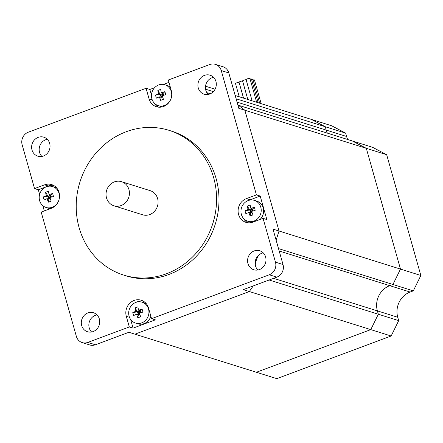 <?xml version="1.0" encoding="UTF-8"?>
<svg xmlns="http://www.w3.org/2000/svg" width="443" height="443" viewBox="0 0 443 443"><rect width="100%" height="100%" fill="white"/><g stroke="black" fill="none" stroke-linecap="round" stroke-linejoin="round"><path stroke-width="0.66" d="M253.208 285.945L249.326 291.533L243.29 289.639L276.825 277.141A9.951 9.137 -72.6 0 0 283.016 264.532L272.993 229.12L279.029 231.008L276.122 240.184M259.066 254.808A19.907 18.268 -72.6 0 0 255.273 264.914A19.907 18.268 107.4 0 1 259.066 254.808M257.876 270.014A9.951 9.137 107.4 0 1 261.691 253.318A9.951 9.137 107.4 0 1 263.242 252.892M130.619 319.431L133.083 328.136L129.312 326.956L87.83 342.417A9.951 9.137 107.4 0 1 82.215 342.594L89.757 344.959A9.951 9.137 -72.6 0 0 95.372 344.781L128.913 332.283L134.943 334.172L249.326 291.533L134.943 334.172L256.397 372.258L370.78 329.62L378.328 314.237L377.381 310.881A19.907 18.268 107.4 0 1 389.757 285.663L392.93 284.478L400.483 269.095L420.85 275.48L413.302 290.863L410.124 292.048A19.907 18.268 -72.6 0 0 397.748 317.266L398.694 320.621L391.147 336.004L249.326 291.533M91.601 332.001A9.951 9.137 107.4 0 1 89.342 321.884A9.951 9.137 107.4 0 1 96.973 314.873M41.919 156.429A9.951 9.137 107.4 0 1 39.66 146.312A9.951 9.137 107.4 0 1 47.29 139.301M237.808 104.769L244.852 110.235L279.029 231.008L400.483 269.095L366.306 148.316L352.323 140.963L366.306 148.316L238.816 108.341L228.798 72.929A9.951 9.137 -72.6 0 0 222.951 66.721L215.403 64.357A9.951 9.137 107.4 0 1 221.251 70.564L256.431 194.881L260.202 196.061L250.14 199.815A12.542 11.512 -72.6 0 0 249.071 200.275M208.193 94.442A9.951 9.137 107.4 0 1 205.823 90.355A9.951 9.137 107.4 0 1 213.559 77.32M53.509 185.379A12.542 11.512 -72.6 0 0 48.376 186.021L38.314 189.77L34.543 188.585L44.605 184.836A12.542 11.512 107.4 0 1 51.681 184.609A12.542 11.512 107.4 0 1 59.534 196.21A12.542 11.512 107.4 0 1 51.25 208.321L41.188 212.07L76.368 336.387A9.951 9.137 107.4 0 0 82.215 342.594M44.3 210.912L42.821 205.685M39.621 194.388L38.314 189.77M215.403 64.357A9.951 9.137 107.4 0 0 209.788 64.534L168.312 79.995L171.314 90.621A12.542 11.512 107.4 0 1 168.24 103.308A12.542 11.512 107.4 0 1 156.445 106.735A12.542 11.512 107.4 0 1 149.075 98.911L146.068 88.29L149.839 89.469L151.467 95.223M153.92 102.698A12.542 11.512 -72.6 0 0 158.384 107.145M149.839 89.469L154.618 87.692M163.384 84.425L168.971 82.337M260.202 196.061L266.847 219.545L263.076 218.366L253.014 222.115A12.542 11.512 107.4 0 1 245.937 222.342A12.542 11.512 107.4 0 1 238.09 210.741A12.542 11.512 107.4 0 1 246.369 198.63L256.431 194.881M243.417 218.305A12.542 11.512 -72.6 0 0 247.881 222.751M129.312 326.956L126.305 316.33A12.542 11.512 107.4 0 1 129.378 303.643A12.542 11.512 107.4 0 1 141.179 300.216A12.542 11.512 107.4 0 1 148.543 308.04L151.55 318.661L155.321 319.846L133.083 328.136M263.076 218.366L275.468 262.162A9.951 9.137 107.4 0 1 269.283 274.776L151.55 318.661M34.543 188.585L22.15 144.789A9.951 9.137 107.4 0 1 28.341 132.18L146.068 88.29M265.612 256.979A9.951 9.137 107.4 0 1 263.17 267.046A9.951 9.137 107.4 0 1 253.806 269.765A9.951 9.137 107.4 0 1 247.576 260.562A9.951 9.137 107.4 0 1 254.149 250.948A9.951 9.137 107.4 0 1 259.764 250.771A9.951 9.137 107.4 0 1 265.612 256.979M215.929 81.407A9.951 9.137 107.4 0 1 213.487 91.474A9.951 9.137 107.4 0 1 204.123 94.193A9.951 9.137 107.4 0 1 198.281 87.985A9.951 9.137 107.4 0 1 200.718 77.918A9.951 9.137 107.4 0 1 210.082 75.199A9.951 9.137 107.4 0 1 215.929 81.407M99.343 318.966A9.951 9.137 107.4 0 1 96.901 329.033A9.951 9.137 107.4 0 1 87.537 331.752A9.951 9.137 107.4 0 1 81.8 319.519A9.951 9.137 107.4 0 1 93.495 312.758A9.951 9.137 107.4 0 1 99.343 318.966M49.66 143.394A9.951 9.137 107.4 0 1 43.469 156.002A9.951 9.137 107.4 0 1 37.854 156.18A9.951 9.137 107.4 0 1 32.117 143.947A9.951 9.137 107.4 0 1 43.813 137.186A9.951 9.137 107.4 0 1 49.66 143.394M169.088 130.347L171.502 131.106A75.847 69.606 107.4 0 1 216.062 178.407A75.847 69.606 107.4 0 1 197.467 255.129A75.847 69.606 107.4 0 1 126.117 275.845L123.702 275.086A75.847 69.606 107.4 0 1 79.978 181.89A75.847 69.606 107.4 0 1 169.088 130.347A75.847 69.606 107.4 0 1 213.648 177.649A75.847 69.606 107.4 0 1 195.053 254.371A75.847 69.606 107.4 0 1 123.702 275.086M143.006 300.985A12.542 11.512 -72.6 0 0 136.798 302.087M140.027 313.013L140.337 310.77L142.098 309.098A17.62 6.905 80 0 1 142.945 312.077A19.841 4.574 164.2 0 0 139.456 313.212A19.841 6.418 69.6 0 0 140.669 316.712A17.62 8.096 149.4 0 1 137.845 317.764L138.354 314.807L137.513 311.822L135.791 311.285A19.841 6.418 -110.4 0 1 135.065 307.935A17.62 14.026 6.2 0 1 137.889 306.883A19.841 6.418 69.6 0 0 138.615 310.227L140.337 310.77L137.513 311.822L135.065 307.935M137.845 317.764A19.841 6.418 -110.4 0 1 136.632 314.264L138.354 314.807L138.576 313.517L137.513 311.822L139.938 313.046M139.545 313.483L138.354 314.807L139.8 314.264M140.868 312.658L138.576 313.517M139.999 313.024L139.567 311.495L140.337 310.77L140.891 312.725M136.632 314.264A19.841 4.574 164.2 0 0 133.636 315.549A17.62 15.217 -129.7 0 1 132.789 312.57L139.567 311.495M138.615 310.227A19.841 4.574 -15.8 0 1 142.098 309.098M132.789 312.57A19.841 4.574 -15.8 0 1 135.791 311.285M148.527 309.004A10.948 10.051 107.4 0 1 145.841 320.079A10.948 10.051 107.4 0 1 135.541 323.069A10.948 10.051 107.4 0 1 129.229 309.613A10.948 10.051 107.4 0 1 142.092 302.176A10.948 10.051 107.4 0 1 148.527 309.004M150.847 316.169A10.948 10.051 107.4 0 1 137.917 323.816L135.541 323.069M142.092 302.176L144.473 302.918A10.948 10.051 107.4 0 1 146.323 303.732M50.53 197.406L50.84 195.164L52.601 193.491A17.62 6.905 80 0 1 53.448 196.47A19.841 4.574 164.2 0 0 49.959 197.606A19.841 6.418 69.6 0 0 51.172 201.105A17.62 8.096 149.4 0 1 48.348 202.158L48.857 199.2L48.016 196.216L46.293 195.679A19.841 6.418 -110.4 0 1 45.568 192.328A17.62 14.026 6.2 0 1 48.392 191.276A19.841 6.418 69.6 0 0 49.118 194.621L50.84 195.164L48.016 196.216L45.568 192.328M48.348 202.158A19.841 6.418 -110.4 0 1 47.135 198.658L48.857 199.2L49.079 197.91L48.016 196.216L50.441 197.44M50.048 197.877L48.857 199.2L50.303 198.658M51.371 197.052L49.079 197.91M50.502 197.417L50.07 195.889L50.84 195.164L51.394 197.118M47.135 198.658A19.841 4.574 164.2 0 0 44.139 199.943A17.62 15.217 -129.7 0 1 43.292 196.963L50.07 195.889M49.118 194.621A19.841 4.574 -15.8 0 1 52.601 193.491M43.292 196.963A19.841 4.574 -15.8 0 1 46.293 195.679M59.03 193.397A10.948 10.051 107.4 0 1 56.344 204.472A10.948 10.051 107.4 0 1 46.044 207.462A10.948 10.051 107.4 0 1 39.732 194.006A10.948 10.051 107.4 0 1 52.601 186.569A10.948 10.051 107.4 0 1 59.03 193.397M50.485 208.603A10.948 10.051 107.4 0 1 48.425 208.21L46.044 207.462M52.601 186.569L54.976 187.311A10.948 10.051 107.4 0 1 56.826 188.125M162.802 95.594L163.107 93.351L164.874 91.679A17.62 6.905 80 0 1 165.715 94.664A19.841 4.574 164.2 0 0 162.232 95.793A19.841 6.418 69.6 0 0 163.439 99.293A17.62 8.096 149.4 0 1 160.615 100.345L161.125 97.388L160.283 94.403L158.561 93.866A19.841 6.418 -110.4 0 1 157.835 90.516A17.62 14.026 6.2 0 1 160.659 89.464A19.841 6.418 69.6 0 0 161.385 92.814L163.107 93.351L160.283 94.403L157.835 90.516M160.615 100.345A19.841 6.418 -110.4 0 1 159.408 96.845L161.125 97.388L161.352 96.098L160.283 94.403L162.708 95.627M162.315 96.065L161.125 97.388L162.57 96.851M163.644 95.245L161.352 96.098M162.769 95.605L162.337 94.082L163.107 93.351L163.661 95.306M159.408 96.845A19.841 4.574 164.2 0 0 156.407 98.13A17.62 15.217 -129.7 0 1 155.565 95.151L162.337 94.082M161.385 92.814A19.841 4.574 -15.8 0 1 164.874 91.679M155.565 95.151A19.841 4.574 -15.8 0 1 158.561 93.866M171.297 91.585A10.948 10.051 107.4 0 1 168.617 102.66A10.948 10.051 107.4 0 1 158.317 105.65A10.948 10.051 107.4 0 1 152.004 92.199A10.948 10.051 107.4 0 1 164.868 84.757A10.948 10.051 107.4 0 1 171.297 91.585M162.675 106.785A10.948 10.051 107.4 0 1 160.693 106.398L158.317 105.65M164.868 84.757L167.244 85.505A10.948 10.051 107.4 0 1 170.339 87.171M252.294 211.2L252.604 208.958L254.365 207.285A17.62 6.905 80 0 1 255.212 210.27A19.841 4.574 164.2 0 0 251.724 211.4A19.841 6.418 69.6 0 0 252.936 214.899A17.62 8.096 149.4 0 1 250.112 215.951L250.622 212.994L249.78 210.01L248.058 209.473A19.841 6.418 -110.4 0 1 247.332 206.122A17.62 14.026 6.2 0 1 250.157 205.07A19.841 6.418 69.6 0 0 250.882 208.42L252.604 208.958L249.78 210.01L247.332 206.122M250.112 215.951A19.841 6.418 -110.4 0 1 248.9 212.452L250.622 212.994L250.843 211.704L249.78 210.01L252.205 211.233M251.812 211.671L250.622 212.994L252.067 212.457M253.136 210.851L250.843 211.704M252.266 211.211L251.834 209.689L252.604 208.958L253.158 210.912M248.9 212.452A19.841 4.574 164.2 0 0 245.904 213.736A17.62 15.217 -129.7 0 1 245.057 210.757L251.834 209.689M250.882 208.42A19.841 4.574 -15.8 0 1 254.365 207.285M245.057 210.757A19.841 4.574 -15.8 0 1 248.058 209.473M260.794 207.191A10.948 10.051 107.4 0 1 258.108 218.266A10.948 10.051 107.4 0 1 247.809 221.256A10.948 10.051 107.4 0 1 241.496 207.806A10.948 10.051 107.4 0 1 254.36 200.363A10.948 10.051 107.4 0 1 260.794 207.191M254.36 200.363L256.741 201.111A10.948 10.051 107.4 0 1 263.17 207.939A10.948 10.051 107.4 0 1 259.997 219.512M252.172 222.392A10.948 10.051 107.4 0 1 250.19 222.004L247.809 221.256M113.945 205.79L142.613 214.783A12.642 11.601 -72.6 0 0 154.507 211.328A12.642 11.601 -72.6 0 0 157.603 198.542A12.642 11.601 -72.6 0 0 150.177 190.656L121.509 181.669A12.642 11.601 -72.6 0 0 106.658 190.257A12.642 11.601 -72.6 0 0 113.945 205.79A12.642 11.601 -72.6 0 0 125.84 202.34A12.642 11.601 -72.6 0 0 128.941 189.554A12.642 11.601 -72.6 0 0 121.509 181.669M413.302 290.863L392.93 284.478L389.757 285.663A19.907 18.268 -72.6 0 0 377.381 310.881L378.328 314.237L370.78 329.62L256.397 372.258L276.77 378.643L391.147 336.004M398.694 320.621L269.15 279.998M345.64 133.121L325.273 126.737L326.22 130.087A19.907 18.268 -72.6 0 0 327.36 133.138A19.907 18.268 107.4 0 1 326.22 130.087L325.273 126.737L311.285 119.377L331.652 125.768L345.64 133.121L346.587 136.477A19.907 18.268 -72.6 0 0 347.727 139.523M238.423 105.246L372.69 147.347L386.673 154.707L366.306 148.316L400.483 269.095L392.93 284.478L278.503 248.595M420.85 275.48L386.673 154.707M243.534 98.136L239.048 82.282A1.988 0.46 -15.8 0 1 240.383 81.44A1.988 0.46 -15.8 0 1 242.603 81.058M247.814 99.476L242.576 80.969A1.988 0.46 -15.8 0 1 243.916 80.128A1.988 0.46 -15.8 0 1 246.131 79.74M252.095 100.821L246.109 79.651A1.988 0.46 -15.8 0 1 247.897 78.671A1.988 0.46 -15.8 0 1 249.941 78.566L256.635 102.244M239.248 96.79L235.515 83.6A1.988 0.46 -15.8 0 1 236.855 82.758A1.988 0.46 -15.8 0 1 239.07 82.376M250.057 78.987A1.988 0.46 -15.8 0 1 251.447 79.042L258.147 102.715M251.563 79.458A1.988 0.46 -15.8 0 1 252.953 79.513L259.653 103.191M253.075 79.934A1.988 0.46 -15.8 0 1 254.465 79.989L261.165 103.662M235.189 95.516L311.285 119.377L325.273 126.737L236.108 98.778M213.338 91.635L205.569 89.198M205.519 86.213L215.082 89.215M279.029 231.008L244.852 110.235M44.605 184.836L48.376 186.021M149.075 98.911L152.254 99.908M246.369 198.63L250.14 199.815M126.305 316.33L129.478 317.326M95.372 344.781L87.83 342.417M269.283 274.776L276.825 277.141M283.016 264.532L275.468 262.162M221.251 70.564L228.798 72.929M410.124 292.048L279.184 250.987M397.748 317.266L273.602 278.342M346.587 136.477L237.06 102.134M210.359 93.761L206.798 92.642"/></g></svg>
